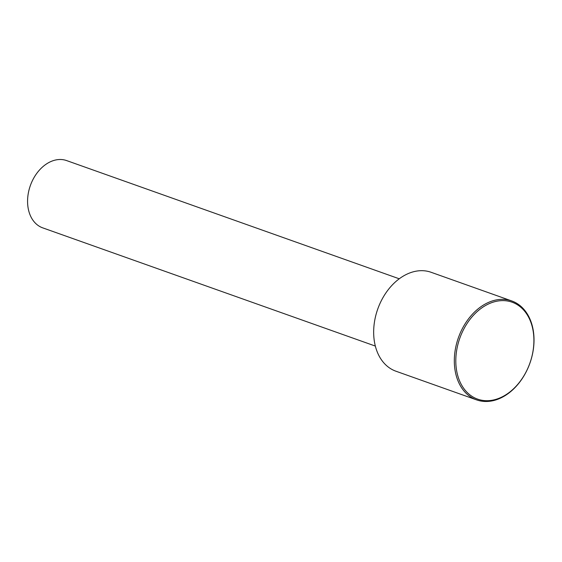 <?xml version="1.0" encoding="UTF-8"?>
<svg xmlns="http://www.w3.org/2000/svg" width="562" height="562" viewBox="0 0 562 562"><rect width="100%" height="100%" fill="white"/><g stroke="black" fill="none" stroke-linecap="round" stroke-linejoin="round"><path stroke-width="0.84" d="M399.252 278.794L66.625 160.584A35.701 25.81 109.6 0 0 35.933 174.557A35.701 25.81 109.6 0 0 29.856 214.361A35.701 25.81 109.6 0 0 42.719 227.863L375.339 346.073M511.75 300.951L431.096 272.282A52.498 37.956 109.6 0 0 385.961 292.83A52.498 37.956 109.6 0 0 377.018 351.362A52.498 37.956 109.6 0 0 395.936 371.215L476.59 399.884A52.498 37.956 109.6 0 0 521.726 379.329A52.498 37.956 109.6 0 0 530.668 320.804A52.498 37.956 109.6 0 0 511.75 300.951A52.498 37.956 109.6 0 0 466.615 321.499A52.498 37.956 109.6 0 0 457.672 380.031A52.498 37.956 109.6 0 0 476.59 399.884M530.619 321.64A51.451 37.197 109.6 0 0 479.175 309.88A51.451 37.197 109.6 0 0 459.091 379.68A51.451 37.197 109.6 0 0 510.535 391.44A51.451 37.197 109.6 0 0 530.619 321.64"/></g></svg>
